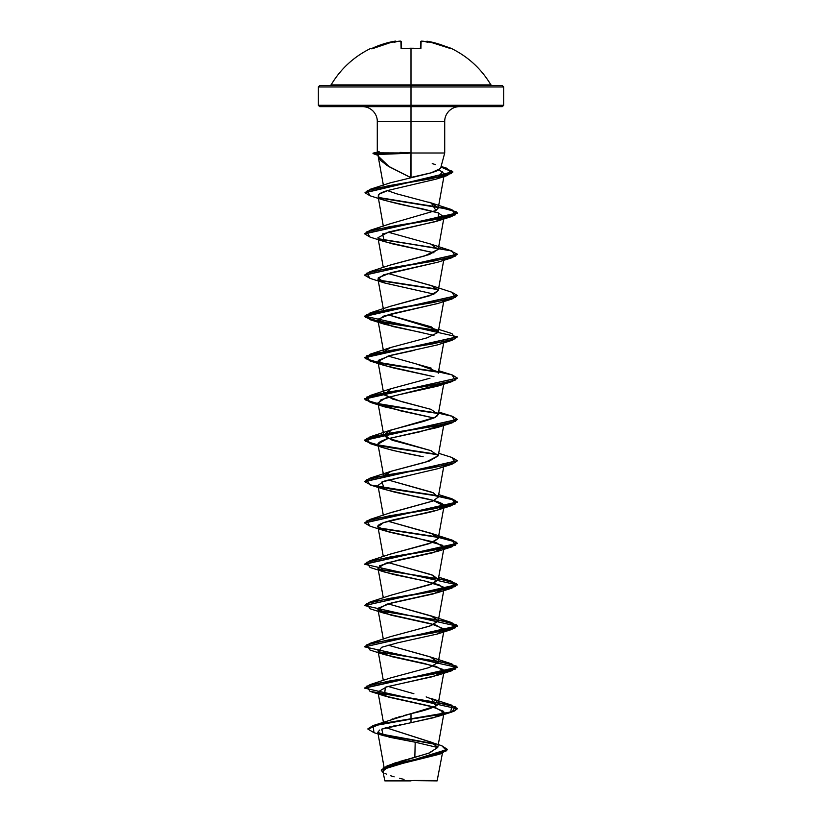 <?xml version="1.0" encoding="UTF-8"?>
<svg xmlns="http://www.w3.org/2000/svg" width="822" height="822" viewBox="0 0 822 822"><rect width="100%" height="100%" fill="white"/><g stroke="black" fill="none" stroke-linecap="round" stroke-linejoin="round"><path stroke-width="1.23" d="M401.578 48.652L402.009 48.662A92.701 83.32 -0 0 1 411 48.272L411 84.902L490.909 84.902C481.291 68.771 467.985 56.564 450.99 48.272L438.989 44.1L425.94 41.367A68.596 32.479 143.3 0 1 428.026 42.384A68.596 36.065 -146.2 0 0 424.193 41.367A92.444 92.095 180 0 0 422.755 41.172L421.1 41.264L420.915 48.354L419.991 48.662A92.701 83.32 180 0 0 411 48.272A92.701 83.32 180 0 0 402.009 48.662L401.085 48.354L400.9 41.264L399.245 41.172A92.444 92.095 180 0 0 397.807 41.367A68.596 36.065 146.2 0 0 393.974 42.384A68.596 32.479 -143.3 0 1 396.06 41.367L383.011 44.1L372.078 48.354A92.383 92.352 -0 0 1 394.396 41.264L396.06 41.367A68.596 32.479 -143.3 0 0 393.974 42.384A68.596 36.065 146.2 0 1 397.807 41.367A92.444 92.095 0 0 1 399.245 41.172L401.413 41.706L401.547 48.58M371.01 48.272C354.015 56.564 340.709 68.771 331.091 84.902L411 84.902L411 86.978L503.711 86.978L411 86.978L411 106.654L502.314 106.654L411 106.654L411 121.399L377.288 121.399C377.308 117.556 375.87 114.083 372.972 110.97C369.859 108.072 366.386 106.634 362.543 106.654M502.314 106.654L503.711 105.267L411 105.267L503.711 105.267L503.711 86.978L502.314 85.58L319.686 85.58L411 85.58L411 84.902L490.909 84.902L492.101 85.58M442.421 753.219L437.119 780.9L411 780.551L437.119 780.9M414.329 780.489L411 780.551C443.058 780.53 446.397 780.51 414.329 780.489M379.497 154.413L405.523 153.416L375.161 153.18L379.497 154.413L378.038 155.019C377.01 154.813 377.493 154.618 379.497 154.413L375.161 153.18L379.148 151.71L373.013 153.159L375.161 153.18L375.274 154.464L373.013 153.498M377.76 154.752L380.473 160.311L387.594 165.797L410.64 177.521L411 153.005L444.712 153.005L411 153.005L411 177.439L432.084 172.61L438.496 170.267L440.643 167.965M411 153.005L405.523 153.416L411 153.005L411 121.399L411 153.005M440.602 168.335L444.712 153.005L444.712 121.399L377.288 121.399L377.288 151.998L379.148 151.71L375.161 152.841L410.106 153.005L375.161 153.18L405.523 153.416M459.457 106.654C455.614 106.634 452.141 108.072 449.028 110.97C446.13 114.083 444.692 117.556 444.712 121.399L411 121.399L411 105.267L318.289 105.267L411 105.267L411 86.978L318.289 86.978L411 86.978L411 85.58L502.314 85.58M390.358 764.707L390.933 764.47M392.073 764.018L393.276 763.566M394.509 763.135L397.221 762.251M398.937 761.727L406.243 759.651M408.318 759.096L428.468 753.301L437.766 747.506L432.382 742.564L386.155 727.747L441.733 745.708L446.644 750.722L432.146 755.726L387.306 765.755L381.264 770.111M391.426 719.384L392.957 718.829M394.416 718.336L396.728 717.596M398.67 717.01L401.311 716.25M403.54 715.643L411 713.66C423.926 710.866 432.608 708.071 437.078 705.286L438.229 703.632L436.369 700.878L426.166 696.892M437.715 663.354L438.229 662.327L429.998 656.788L388.035 645.136L431.262 657.23L438.218 662.388L429.238 667.546L390.738 677.873L370.034 684.613L432.68 674.287L455.306 669.118L451.966 663.96L378.613 651.754L391.704 656.644L436.133 666.416L444.044 671.307L433.533 676.465L386.792 686.791L377.956 691.949L388.467 697.118L435.208 707.434L444.055 712.602L433.965 717.647L381.706 729.145L383.371 735.608L415.192 742.204L414.843 757.339L415.192 742.204L437.766 747.537M414.555 630.207L431.098 625.624L438.229 621.031L433.338 616.736L388.035 603.841L431.262 615.935L438.229 621.093L429.238 626.251L390.738 636.577L370.023 643.318L432.68 632.991L455.306 627.823L451.966 622.665L378.613 610.458L449.624 622.007L457.351 625.861L364.649 646.852L457.351 626.21L364.649 605.557L457.351 584.915L364.649 564.262L457.351 543.609L452.347 540.527L438.414 537.444M414.309 588.973L431.016 584.35L438.26 579.489L432.896 575.256L388.035 562.536L431.262 574.629L438.26 579.489L433.389 583.435L390.738 595.282L370.023 602.012L432.68 591.686L455.306 586.528L451.966 581.37L378.603 569.153L449.624 580.712L457.351 584.565L364.649 605.557M390.358 554.12L432.865 542.356L438.229 538.431L433.338 534.136L388.035 521.24L431.262 533.334L438.218 538.492L429.228 543.661L390.748 553.977L370.023 560.717L432.68 550.391L455.306 545.233L451.977 540.064L438.475 537.115L452.367 540.188L457.351 543.27L364.66 564.087L370.023 560.717M390.255 512.856L432.845 501.071L438.239 497.135L433.338 492.84L388.035 479.945L431.262 492.039M443.387 424.614L419.919 431.807L386.802 438.999L377.945 444.168L383.771 476.483L390.902 471.325L429.423 460.998L438.229 455.84L430.8 450.579L392.269 440.253L383.771 435.198L389.063 430.728L435.3 417.35M436.513 416.631L438.229 414.545L431.088 409.387L392.577 399.06L383.771 393.902L384.162 392.464M451.946 292.272L457.351 295.478L364.649 316.131L457.351 336.784L364.649 357.426L371.41 361.022L389.731 364.619L437.838 371.811L416.302 363.93L388.035 356.049L431.262 368.143M438.064 303.41L383.812 316.059L377.956 320.272L383.771 352.597L384.162 351.158M437.253 329.869L388.035 314.754L431.262 326.848L438.054 332.458L427.296 337.77L390.748 347.49L383.925 351.549M390.553 306.267L433.41 294.348L438.229 290.649L432.444 285.984L388.035 273.459L431.273 285.553L438.239 290.669L429.423 295.817L390.738 306.195L370.034 312.935L432.68 302.609L455.306 297.441L451.977 292.283L431.273 285.553M390.265 265.074L424.45 256.002L438.229 249.354L430.666 244.042L388.035 232.164L430.666 244.042L438.229 249.364L429.444 254.512L390.738 264.9L370.034 271.63L432.68 261.314L455.296 256.145L451.977 250.987L378.603 238.77L449.613 250.33L457.351 254.183L364.66 275.01L370.034 271.63M390.316 223.759L435.948 210.494L438.229 208.058L432.084 203.26L396.379 193.725L387.47 190.601L396.379 193.725M410.548 177.542L389.258 166.784L378.13 156.057M447.291 175.528L388.991 185.659L367.239 190.714L370.034 195.78L365.009 192.769L452.778 172.147L440.952 167.041L452.419 171.284L447.291 175.528L437.242 178.795L442.287 171.757L438.763 170.113L442.287 171.757L444.281 174.439L436.533 179.021L388.241 190.375L379.148 194.115L378.182 196.92L382.487 199.633C394.416 203.137 407.28 206.086 421.08 208.5L438.054 212.764L444.055 217.018L435.506 221.621L388.796 231.958L377.945 237.681L382.199 240.815L392.926 243.959L433.975 252.806L384.439 241.637L382.518 233.931L437.561 220.984L438.66 212.98L384.439 200.332L379.199 197.968L378.233 195.05C379.353 193.499 382.692 191.937 388.241 190.375M383.309 226.153L378.182 196.92M437.797 262.208L383.74 274.784L377.945 278.977L384.922 283.087L433.975 294.101L384.439 282.932L378.284 277.764L391.303 272.606L437.571 262.28L451.966 257.728L389.32 268.054L366.704 273.212L370.023 278.37L384.439 282.932M377.956 320.272L392.433 326.447L422.128 332.612M414.329 350.347L388.385 355.957L377.945 361.567L382.477 364.824L393.861 368.071L433.965 376.692L384.439 365.523L378.284 360.365L391.303 355.207L437.551 344.88L451.977 340.318L389.32 350.645L366.694 355.813L370.034 360.971L438.075 372.191L389.854 364.978L371.441 361.382L364.649 357.776L457.34 336.948L451.977 340.318M442.853 383.771L385.497 398.084L377.945 402.862L378.243 403.53L400.191 410.764L433.965 417.997L384.439 406.818L378.243 403.53L380.997 399.78L394.961 395.629L437.561 386.176L451.977 381.613L389.32 391.94L366.694 397.108L370.034 402.266L438.075 413.497L389.854 406.284L371.441 402.677L364.649 399.071L457.351 378.079L364.649 398.721L371.41 402.318L389.731 405.914L437.838 413.106L380.442 404.321L365.41 399.924L370.023 395.526L432.68 385.199L455.306 380.041L451.966 374.873L438.691 370.701M377.945 444.168L382.199 447.302L392.895 450.446L423.166 456.724C407.188 453.775 394.026 450.816 383.679 447.856C375.017 445.565 376.055 442.616 386.802 438.999L437.571 427.471L451.977 422.919L389.32 433.245L366.694 438.403L370.023 443.561L438.075 454.792L389.864 447.579L371.452 443.972L364.649 440.366L457.34 419.549L451.977 422.919M444.055 464.81L443.387 465.91M378.552 651.692L381.552 647.315L397.468 642.855L437.561 633.957L443.705 628.799L430.697 623.641L384.439 613.315L378.295 608.146L391.303 602.988L437.551 592.662L442.945 586.754L424.193 580.835L384.429 572.009L379.476 565.803L397.355 560.285L437.561 551.367L442.853 545.376L417.011 538.05L384.439 530.714L378.408 527.642C376.086 525.731 379.867 523.45 389.751 520.778C401.054 517.675 425.457 514.048 438.013 509.917C454.33 504.893 435.372 500.166 411.925 495.728L384.439 489.419L381.973 481.939L413.23 474.458L384.008 481.178L377.945 485.463L382.261 488.628L394.807 492.183L433.297 500.413L444.055 506.105L438.013 509.917L383.494 522.658L377.945 526.758L389.186 532.111L435.855 542.438L444.044 547.411L432.629 552.816L385.98 563.142L377.956 568.053L382.631 571.372L394.026 574.599L424.193 580.835L438.979 584.771L444.055 588.696L433.533 593.864L386.792 604.18L377.945 609.349L383.309 639.136M378.377 610.191L390.902 615.144L435.917 625.049L444.055 629.991L442.853 631.553M377.935 650.264L383.309 680.431M407.753 723.278L404.999 723.771M401.845 724.357L399.276 724.85M395.957 725.497L393.687 725.97M390.789 726.607L389.042 727.008M386.248 727.717L384.686 728.158M382.343 728.909L381.572 729.196M379.743 730.018L377.781 732.279L389.402 737.242L415.192 742.204M438.177 754.555L388.128 767.008L382.857 771.159L384.881 780.9L411 780.9L384.881 780.9M409.027 780.602C376.157 780.581 378.11 780.561 411 780.551M387.306 765.755L429.875 752.798L437.797 747.219L430.081 741.639M373.178 725.538L411 713.66L411 718.777L373.178 725.538L367.927 728.785L380.154 723.781L411 718.777L380.154 724.131L367.927 729.124L374 732.679M378.839 733.614L434.992 743.889L378.839 733.614M381.254 770.276L383.124 772.629L383.186 767.933L397.704 763.227L440.633 753.825L447.404 749.715L381.254 769.937L447.404 749.376L441.712 745.698M379.754 734.169L435.835 744.424L379.754 734.169M440.633 753.825L387.696 767.173L382.847 771.139M384.984 773.389L386.72 774.273M390.563 775.732L394.139 776.831M399.554 778.29L404.044 779.41M383.371 735.608L373.969 732.669L373.126 725.898L411 719.127L411 722.682L437.571 716.558L443.716 711.39L430.707 706.232L384.439 695.905L385.354 687.223L437.561 675.263L443.037 669.416L424.84 663.58L384.439 654.61L378.623 651.764L449.613 663.303L457.351 667.156L364.66 687.983L370.034 684.613M400.026 152.399L410.106 152.841M319.686 106.654L411 106.654L319.686 106.654L318.289 105.267L318.289 86.978L319.686 85.58M432.238 163.629L435.403 164.575M440.582 168.428L430.903 172.928L390.306 182.823L370.64 189.132L431.458 178.672L451.473 173.442L446.757 168.212L441.044 166.712L452.778 171.798L365.03 192.605L370.64 189.132M428.745 202.109L431.262 202.952L435.948 210.494M429.988 378.223L390.727 388.796L384.347 394.992L400.838 401.424L431.262 409.438M438.249 414.473L433.995 417.987L423.309 421.501L390.738 430.091L386.165 437.705L431.262 450.744M438.249 455.748L425.899 462.077L390.738 471.386L383.925 475.445M438.249 497.074L433.245 500.906L391.56 512.394L370.034 519.422L432.68 509.095L455.296 503.937L451.977 498.769L438.691 494.587M388.035 686.432L413.887 693.717M451.977 705.255L431.262 698.525L435.896 706.098L411 713.66L411 718.777L450.703 712.016L451.977 705.255L378.603 693.049L449.613 704.608L457.351 708.451L453.826 711.04L443.777 713.619L411 719.127L443.777 713.958L453.826 711.379L457.351 708.8L364.649 688.158L457.351 667.505L364.649 646.852M364.66 646.678L370.023 643.318M364.66 605.382L370.023 602.012M437.849 537.002L378.613 527.858L437.849 537.002M451.956 498.769L457.351 501.965L364.66 522.792L370.034 519.422M437.849 495.707L378.603 486.562L437.849 495.707M451.946 457.464L457.351 460.669L364.66 481.497L370.034 478.116L432.68 467.8L455.296 462.632L451.977 457.474L438.691 453.292M438.475 413.219L452.367 416.302L457.351 419.374L364.649 440.027L371.41 443.623L389.741 447.219L437.849 454.412L380.442 445.616L365.41 441.219L370.034 436.821L432.68 426.495L455.306 421.337L451.966 416.179L438.691 411.997M437.838 371.811L380.442 363.016L365.41 358.628L370.023 354.231L432.68 343.904L455.306 338.746L451.966 333.578L438.691 329.396M437.838 330.516L380.432 321.721L365.41 317.323L370.034 312.935M437.849 289.221L378.603 280.076L437.849 289.221M364.66 233.705L370.034 230.335L432.68 220.008L455.306 214.85L451.966 209.692L378.644 197.486L449.624 209.035L457.351 212.888L364.66 233.705M438.075 537.383L379.137 528.31L439.051 537.557L456.261 542.181L451.966 546.815L389.32 557.131L366.694 562.299L370.034 567.457L384.429 572.009M370.054 526.172L364.649 522.967L457.351 502.314L452.347 499.231L438.414 496.149M438.075 496.087L389.864 488.874L371.452 485.268L364.649 481.671L457.34 460.844L451.966 464.214L389.32 474.541L366.704 479.699L370.023 484.867L432.68 495.183L455.306 500.351L451.966 505.509L389.32 515.836L366.704 520.994L370.023 526.162L384.439 530.714M438.075 330.896L389.864 323.683L371.452 320.077L364.649 316.47L457.34 295.653L451.966 299.023L389.32 309.349L366.694 314.507L370.034 319.676L438.075 330.896M438.075 289.601L379.137 280.518L438.075 289.601M370.044 278.381L364.649 275.175L457.34 254.358L451.966 257.728M438.075 248.306L379.137 239.223L438.075 248.306M370.054 237.085L364.649 233.88L457.351 213.227L449.716 209.405L379.148 197.927L439.051 207.175L456.272 211.809L451.966 216.433L389.32 226.759L366.694 231.917L370.023 237.075L384.439 241.637M438.475 371.924L452.367 374.996L457.351 378.079M451.966 505.509L438.013 509.917M413.23 474.458L437.561 468.766L451.966 464.214M370.023 443.561L383.679 447.856M442.863 425.066L443.397 424.614M433.954 335.407L384.439 324.228L378.295 319.07L391.303 313.901L437.561 303.575L451.966 299.023M442.863 301.171L443.387 300.718M457.34 378.254L451.977 381.613M379.137 569.605L439.04 578.852L456.261 583.476L451.977 588.11L389.32 598.437L366.694 603.595L370.034 608.763L384.439 613.315M379.148 610.9L439.051 620.158L456.261 624.782L451.977 629.405L389.32 639.732L366.694 644.89L370.034 650.058L384.439 654.61M379.137 652.195L439.051 661.453L456.272 666.077L451.966 670.701L389.32 681.027L366.694 686.185L370.023 691.353L432.68 701.68L455.306 706.838L451.966 712.006L411 719.127L411 722.682M329.899 85.58L331.091 84.902L411 84.902L411 48.272A92.701 83.32 -0 0 1 419.991 48.662L420.422 48.652M420.453 48.58L420.587 41.706L420.412 48.59L420.587 41.706L421.203 41.532M450.343 48.539L449.922 48.354A92.383 92.352 0 0 0 427.604 41.264L449.922 48.354M400.787 41.532L397.91 41.347M396.574 41.542L394.396 41.264L371.821 48.878M424.09 41.347L420.587 41.706L422.755 41.172A92.444 92.095 0 0 1 424.193 41.367L424.193 41.367A68.596 36.065 -146.2 0 1 428.026 42.384A68.596 32.479 143.3 0 0 425.94 41.367L427.604 41.264M425.406 41.799L425.94 41.367L425.406 41.799M410.764 48.221L402.02 48.621M384.038 767.111L377.781 732.279M437.766 747.506L444.055 712.602M383.401 722.23L377.956 691.949M438.229 703.632L444.044 671.307M438.229 662.327L444.055 629.991M438.229 621.031L444.055 588.696M383.309 597.83L377.956 568.053M438.229 579.736L444.044 547.411M383.309 556.535L377.945 526.758M438.239 538.431L444.055 506.105M383.309 515.24L377.945 485.463M438.239 497.135L443.695 466.773M438.229 455.84L443.695 425.477M383.771 435.198L377.945 402.862M438.229 414.545L443.695 384.182M383.771 393.902L377.945 361.567M438.229 373.25L443.695 342.887M438.229 331.954L444.055 299.619M383.771 311.302L377.945 278.977M438.229 290.649L444.055 258.324M383.309 267.458L377.945 237.681M438.229 249.354L444.055 217.018M438.229 208.058L444.281 174.439M383.36 185.166L378.171 156.303M441.116 166.445L446.757 168.212M431.262 202.952L451.966 209.692M390.738 223.605L370.034 230.335M431.262 244.247L451.977 250.987M390.748 347.49L370.023 354.231M390.727 388.796L370.023 395.526M390.738 430.091L370.034 436.821M390.738 471.386L370.034 478.116M431.262 533.334L451.977 540.064M438.691 577.188L451.966 581.37M431.262 615.935L451.966 622.665M431.262 657.23L451.966 663.96M437.571 716.558L451.966 712.006M384.439 695.905L370.023 691.353M437.561 675.263L451.966 670.701M437.561 633.957L451.977 629.405M437.551 592.662L451.977 588.11M437.561 551.367L451.966 546.815M384.439 489.419L370.023 484.867M384.439 406.818L370.034 402.266M384.439 365.523L370.034 360.971M384.439 324.228L370.034 319.676M437.561 220.984L451.966 216.433M384.439 200.332L370.034 195.78M377.884 155.214L375.274 154.464M371.39 48.621L372.078 48.354M394.396 41.264L395.608 41.11M411 48.221L419.98 48.621M400.499 41.11L399.245 41.172M411.617 48.231L413.815 48.262M420.597 41.655L421.47 41.11"/></g></svg>
